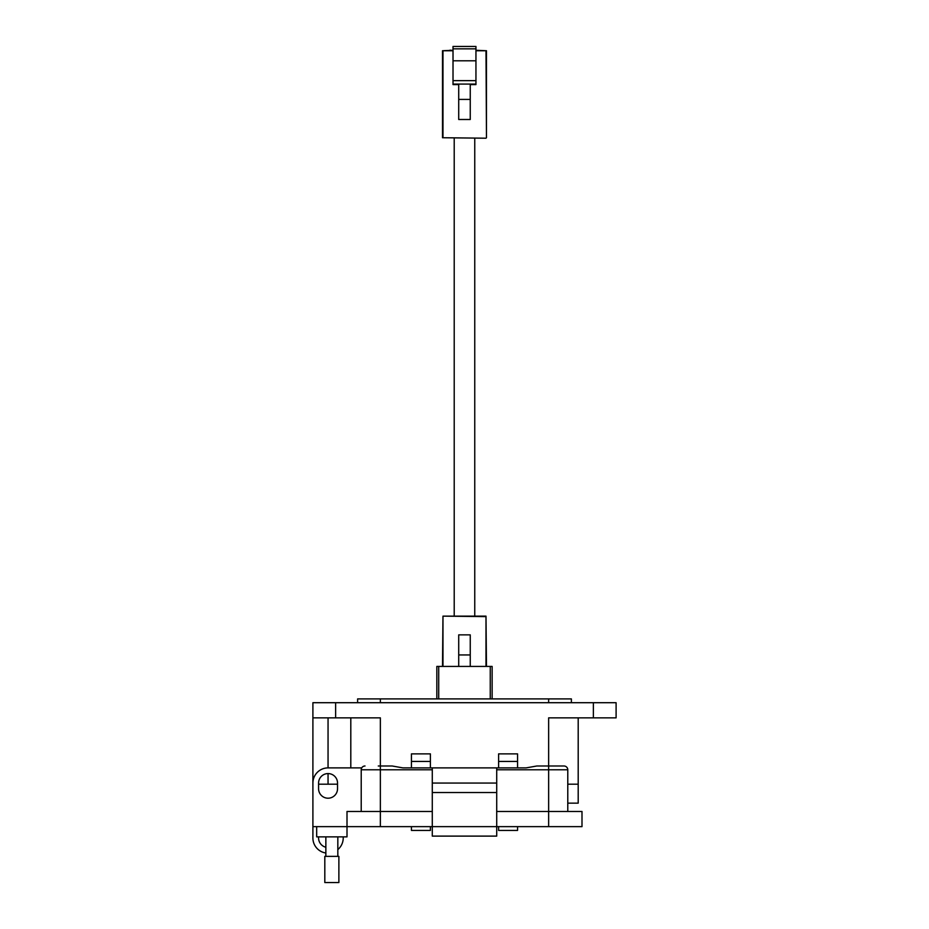 <?xml version="1.0" encoding="UTF-8"?>
<svg xmlns="http://www.w3.org/2000/svg" width="929" height="929" viewBox="0 0 929 929"><rect width="100%" height="100%" fill="white"/><g stroke="black" fill="none" stroke-linecap="round" stroke-linejoin="round"><path stroke-width="1.39" d="M325.858 847.225A9.476 9.476 0 0 1 318.647 836.866M517.558 826.636L517.558 830.433L498.606 830.433L498.606 826.636M430.394 826.636L430.394 830.433L411.442 830.433L411.442 826.636M325.858 853.008A15.166 15.166 0 0 1 312.899 838.004L312.899 826.636L581.995 826.636L581.995 811.481L548.644 811.481L548.644 765.995L563.984 765.995L536.834 765.995L548.644 765.995L548.644 717.862L616.101 717.862L616.101 702.707L312.899 702.707L312.899 717.862L312.899 702.707M571.381 698.91L571.381 702.707L571.381 698.91L357.619 698.91L357.619 702.707M312.899 826.636L312.899 717.862L380.356 717.862L380.356 765.995L392.189 765.995M578.198 784.192L567.782 784.192L578.198 784.192L578.198 717.862L578.198 803.144L567.782 803.144M337.529 784.192L318.577 784.192M337.831 849.594A15.166 15.166 0 0 0 343.219 838.004L343.219 836.866M498.606 767.888L498.606 753.872L517.558 753.872L517.558 767.888M430.394 761.443L411.442 761.443L411.442 753.872L430.394 753.872L430.394 767.888M411.442 761.443L411.442 767.888M350.802 717.862L350.802 767.888M498.606 761.443L517.558 761.443M316.684 826.636L316.684 836.866L347.005 836.866L347.005 811.481L380.356 811.481L380.356 826.636M432.287 826.636L432.287 836.112L496.713 836.112L496.713 792.53L432.287 792.53L432.287 826.636M581.995 811.481L581.995 826.636M548.644 826.636L548.644 811.481L496.713 811.481M432.287 811.481L380.356 811.481L380.356 769.781L361.218 769.781A3.786 3.786 0 0 1 365.016 765.995A3.786 3.786 0 0 0 361.729 767.888L328.053 767.888L328.053 717.862M318.577 783.054L318.577 788.733A9.476 9.476 0 0 0 328.053 798.208A9.476 9.476 0 0 0 337.529 788.733L337.529 783.054A9.476 9.476 0 0 0 328.053 773.578A9.476 9.476 0 0 0 318.577 783.054M312.899 783.054A15.166 15.166 0 0 1 328.053 767.888M432.287 836.112L496.713 836.112L432.287 836.112M392.166 765.995L380.356 765.995L392.166 765.995L402.907 767.888L496.713 767.888L483.452 767.888L496.713 767.888L496.713 792.53M432.287 767.888L432.287 792.53M496.713 783.054L432.287 783.054M361.218 811.481L361.218 769.781M567.782 769.781L567.782 811.481L567.782 769.781A3.786 3.786 -90 0 0 563.984 765.995A3.786 3.786 0 0 1 567.782 769.781L548.644 769.781L548.644 767.888M496.713 767.888L526.093 767.888L533.978 766.506M438.918 767.888L445.548 767.888L438.918 767.888M536.834 765.995L548.644 765.995L536.834 765.995L526.093 767.888M378.277 765.995L380.089 765.995M331.85 856.364L338.876 856.364L338.876 882.55L324.813 882.55L324.813 856.364L331.85 856.364M492.138 698.91L492.138 666.43L436.827 666.43L436.827 698.91M470.248 99.415L470.248 84.597L475.95 84.597L475.95 46.45L453.015 46.45L453.015 84.597L458.717 84.597L458.717 99.415L470.248 99.415L470.248 119.493L458.717 119.493L458.717 99.415M453.015 50.271L442.494 50.747L442.494 137.736L485.995 138.212L442.97 137.736L442.97 50.747L453.015 50.747M475.95 50.747L485.995 50.747L486.471 137.736L486.471 50.747L475.95 50.271M475.95 60.791L453.015 60.791M453.015 80.649L475.95 80.649M453.015 84.086L475.95 84.086M450.472 50.271L449.822 50.271M451.134 50.271L450.031 50.178M486.471 666.43L485.995 616.148L442.97 616.148L485.995 616.624L485.995 666.43M442.97 666.43L442.97 616.624L442.494 666.43M458.717 666.43L458.717 634.867L470.248 634.867L470.248 666.43M470.248 654.945L458.717 654.945M548.644 698.91L548.644 702.707M380.356 698.91L380.356 702.707M335.636 717.862L335.636 702.707M380.356 767.888L380.356 769.781L432.287 769.781M593.364 717.862L593.364 702.707M328.053 784.192L328.053 773.578M548.644 769.781L496.713 769.781M380.356 765.995L380.356 769.781M490.257 666.43L490.257 698.91M438.709 698.91L438.709 666.43M475.95 48.842L453.015 48.842M483.452 767.888L445.548 767.888M337.831 836.866L337.831 856.364M325.858 836.866L325.858 856.364M474.754 616.148L474.754 138.212M454.211 616.148L454.211 138.212"/></g></svg>
